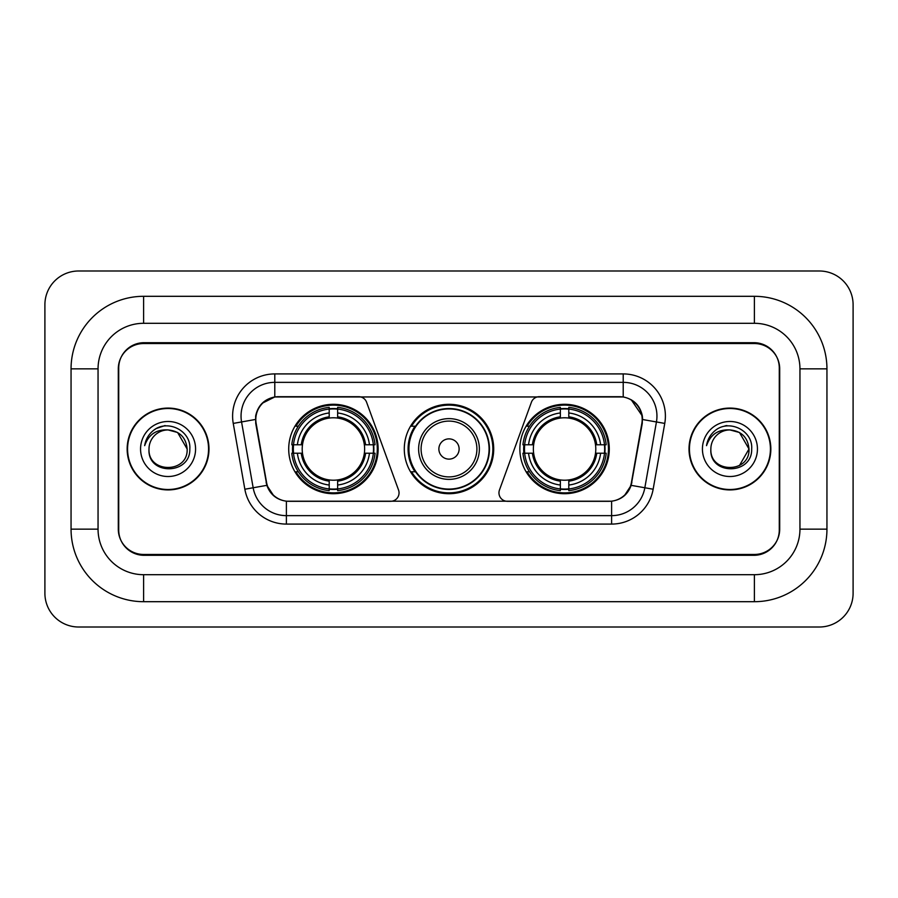 <?xml version="1.0" encoding="UTF-8"?>
<svg xmlns="http://www.w3.org/2000/svg" width="898" height="898" viewBox="0 0 898 898"><rect width="100%" height="100%" fill="white"/><g stroke="black" fill="none" stroke-linecap="round" stroke-linejoin="round"><path stroke-width="1.35" d="M399.049 492.867A8.441 8.441 0 0 1 390.608 501.309L288.999 501.309A22.776 22.776 0 0 1 266.571 482.484L256.154 423.429A22.776 22.776 0 0 1 278.582 396.692L358.672 396.692A8.441 8.441 0 0 1 366.597 402.248L398.532 489.982A8.441 8.441 0 0 1 399.049 492.867M519.863 449A44.709 44.709 0 0 0 564.573 493.709A44.709 44.709 0 0 0 609.293 449A44.709 44.709 0 0 0 564.573 404.291A44.709 44.709 0 0 0 519.863 449M288.707 449A44.709 44.709 0 0 0 333.427 493.709A44.709 44.709 0 0 0 378.137 449A44.709 44.709 0 0 0 333.427 404.291A44.709 44.709 0 0 0 288.707 449M292.726 453.221A40.915 40.915 0 0 1 292.726 444.779M523.882 453.221A40.915 40.915 0 0 1 523.882 444.779M415.011 471.776A40.915 40.915 0 0 1 415.011 426.224M493.709 449A44.709 44.709 0 0 1 449 493.709A44.709 44.709 0 0 1 404.291 449A44.709 44.709 0 0 1 449 404.291A44.709 44.709 0 0 1 493.709 449M619.418 396.692L539.328 396.692A8.441 8.441 0 0 0 531.403 402.248L499.468 489.982A8.441 8.441 0 0 0 507.392 501.309L609.001 501.309A22.776 22.776 0 0 0 631.429 482.484L641.846 423.429A22.776 22.776 0 0 0 619.418 396.692M754.399 296.306A72.547 72.547 0 0 1 826.946 368.854A72.547 72.547 0 0 0 754.399 296.306L143.601 296.306A72.547 72.547 0 0 0 71.054 368.854A72.547 72.547 0 0 1 143.601 296.306L143.601 323.302L754.399 323.302L143.601 323.302A45.551 45.551 0 0 0 98.05 368.854L98.05 529.146A45.551 45.551 0 0 0 143.601 574.698L754.399 574.698L143.601 574.698L143.601 601.694L754.399 601.694A72.547 72.547 0 0 0 826.946 529.146L826.946 368.854L799.95 368.854A45.551 45.551 0 0 0 754.399 323.302L754.399 296.306M754.399 343.541L143.601 343.541A25.312 25.312 0 0 0 118.3 368.854L118.3 529.146A25.312 25.312 0 0 0 143.601 554.459L754.399 554.459A25.312 25.312 0 0 0 779.7 529.146L779.7 368.854A25.312 25.312 0 0 0 754.399 343.541M826.946 529.146L799.95 529.146L799.95 368.854L799.95 529.146A45.551 45.551 0 0 1 754.399 574.698L754.399 601.694M853.1 304.736A33.742 33.742 0 0 0 819.358 270.994L78.642 270.994A33.742 33.742 0 0 0 44.9 304.736L44.9 593.264A33.742 33.742 0 0 0 78.642 627.006L819.358 627.006A33.742 33.742 0 0 0 853.1 593.264L853.1 304.736M71.054 529.146L98.05 529.146L98.05 368.854L71.054 368.854L71.054 529.146A72.547 72.547 0 0 0 143.601 601.694M127.157 449A40.915 40.915 0 0 0 168.072 489.915A40.915 40.915 0 0 0 208.987 449A40.915 40.915 0 0 0 168.072 408.085A40.915 40.915 0 0 0 127.157 449M689.013 449A40.915 40.915 0 0 0 729.928 489.915A40.915 40.915 0 0 0 770.843 449A40.915 40.915 0 0 0 729.928 408.085A40.915 40.915 0 0 0 689.013 449M255.638 416.1C257.827 405.548 264.203 399.161 274.788 396.95L623.212 396.95C633.775 399.15 640.162 405.537 642.362 416.1L642.272 423.429L631.159 485.347C627.825 494.529 621.304 499.804 611.605 501.196L286.395 501.196C276.719 499.827 270.197 494.54 266.841 485.347L255.728 423.429L255.638 416.1M262.115 403.314L274.788 396.95L274.788 382.357L623.212 382.357A33.742 33.742 0 0 1 656.438 421.959L644.843 487.76A33.742 33.742 0 0 1 611.605 515.643L286.395 515.643A33.742 33.742 0 0 1 253.157 487.76L241.562 421.959A33.742 33.742 0 0 1 274.788 382.357L274.788 373.916L623.212 373.916L623.212 396.95M631.227 399.745L642.362 416.1L642.609 419.523L664.756 423.418L653.149 489.23A42.184 42.184 0 0 1 611.605 524.084L286.395 524.084A42.184 42.184 0 0 1 244.851 489.23L233.244 423.418A42.184 42.184 0 0 1 274.788 373.916M288.572 501.309L286.395 501.196L286.395 524.084M611.605 524.084L611.605 501.196L609.428 501.309M656.438 421.959L644.843 487.76L631.159 485.347L624.346 495.73M273.8 495.864L266.841 485.347L244.851 489.23M631.855 482.484L631.721 483.203M266.279 483.203L266.145 482.484M233.244 423.418L255.391 419.478M779.284 368.012A25.312 25.312 0 0 0 753.972 342.699L144.028 342.699A25.312 25.312 0 0 0 118.716 368.012L118.716 529.988A25.312 25.312 0 0 0 144.028 555.301L753.972 555.301A25.312 25.312 0 0 0 779.284 529.988L779.284 368.012L779.284 529.988M118.716 368.012L118.716 529.988M208.561 449A40.5 40.5 0 0 0 168.072 408.5A40.5 40.5 0 0 0 127.572 449A40.5 40.5 0 0 0 168.072 489.5A40.5 40.5 0 0 0 208.561 449M187.143 449C188.311 473.605 147.833 473.605 149.001 449C147.227 475.659 190.668 475.042 189.815 449C191.296 430.759 167.6 418.939 153.569 430.333C148.608 434.295 145.644 439.414 144.668 445.655C148.597 434.475 156.398 429.233 168.072 429.929L177.602 432.488L187.143 449C188.311 473.605 147.833 473.605 149.001 449C147.833 473.605 188.311 473.605 187.143 449C188.311 473.605 147.833 473.605 149.001 449C147.833 473.605 188.311 473.605 187.143 449L177.602 432.488L168.072 429.929L177.602 432.488L187.143 449C186.009 437.416 179.656 431.062 168.072 429.929A19.071 19.071 0 0 0 149.001 449M140.559 449A27.512 27.512 0 0 0 168.072 476.512A27.512 27.512 0 0 0 195.573 449A27.512 27.512 0 0 0 168.072 421.488A27.512 27.512 0 0 0 140.559 449M153.569 430.333L156.252 428.526L165.064 425.551M770.428 449A40.5 40.5 0 0 0 729.928 408.5A40.5 40.5 0 0 0 689.44 449A40.5 40.5 0 0 0 729.928 489.5A40.5 40.5 0 0 0 770.428 449M739.469 432.488L748.999 449C750.167 473.605 709.689 473.605 710.857 449A19.071 19.071 0 0 1 729.928 429.929L739.469 432.488L748.999 449L739.469 465.512L748.999 449C750.167 473.605 709.689 473.605 710.857 449C709.083 475.659 752.535 475.042 751.671 449C753.153 430.759 729.457 418.939 715.437 430.333C710.475 434.295 707.501 439.414 706.524 445.655C710.453 434.475 718.254 429.233 729.928 429.929L739.469 432.488L748.999 449L739.469 465.512M729.928 429.929C741.512 431.062 747.866 437.416 748.999 449M702.427 449A27.512 27.512 0 0 0 729.928 476.512A27.512 27.512 0 0 0 757.441 449A27.512 27.512 0 0 0 729.928 421.488A27.512 27.512 0 0 0 702.427 449M724.978 425.888L726.92 425.551M337.637 488.939L337.637 490.634A41.847 41.847 0 0 0 375.05 453.221L373.355 453.221A40.152 40.152 0 0 1 337.637 488.939L337.637 485.032A36.279 36.279 0 0 0 369.448 453.221L364.352 453.221A31.217 31.217 0 0 0 337.637 418.075L337.637 409.061A40.152 40.152 0 0 1 373.355 444.779L375.05 444.779A41.847 41.847 0 0 0 337.637 407.366L337.637 409.061M293.489 453.221L291.794 453.221A41.847 41.847 0 0 0 329.207 490.634L329.207 488.939A40.152 40.152 0 0 1 293.489 453.221L297.395 453.221A36.279 36.279 0 0 0 329.207 485.032L329.207 479.925A31.217 31.217 0 0 0 364.352 453.221L365.598 453.221A32.451 32.451 0 0 1 337.637 481.171L337.637 485.032M329.207 409.061L329.207 407.366A41.847 41.847 0 0 0 291.794 444.779L293.489 444.779A40.152 40.152 0 0 1 329.207 409.061L329.207 412.968A36.279 36.279 0 0 0 297.395 444.779L302.491 444.779A31.217 31.217 0 0 0 329.207 479.925L329.207 481.171A32.451 32.451 0 0 1 301.245 453.221L297.395 453.221M293.567 453.221A40.073 40.073 0 0 1 293.567 444.779M337.637 409.151A40.073 40.073 0 0 0 329.207 409.151M373.276 444.779A40.073 40.073 0 0 1 373.276 453.221M373.355 444.779L369.448 444.779A36.279 36.279 0 0 0 337.637 412.968M369.448 453.221L373.355 453.221M329.207 485.032L329.207 488.939M364.352 444.779L369.448 444.779M337.637 479.981L337.637 481.171M329.207 479.925A31.217 31.217 0 0 1 302.491 453.221L301.245 453.221M337.637 488.849A40.073 40.073 0 0 1 329.207 488.849M297.395 444.779L293.489 444.779M329.207 418.019L329.207 412.968M337.637 418.075A31.217 31.217 0 0 0 302.491 444.779L301.245 444.779A32.451 32.451 0 0 1 329.207 416.829M337.637 418.019L337.637 416.829A32.451 32.451 0 0 1 365.598 444.779M298.316 426.224L295.936 426.224A43.867 43.867 0 0 1 377.295 449A43.867 43.867 0 0 1 295.936 471.776L298.316 471.776M568.793 488.939L568.793 490.634A41.847 41.847 0 0 0 606.206 453.221L604.511 453.221A40.152 40.152 0 0 1 568.793 488.939L568.793 485.032A36.279 36.279 0 0 0 600.605 453.221L595.509 453.221A31.217 31.217 0 0 0 568.793 418.075L568.793 409.061A40.152 40.152 0 0 1 604.511 444.779L606.206 444.779A41.847 41.847 0 0 0 568.793 407.366L568.793 409.061M524.645 453.221L522.95 453.221A41.847 41.847 0 0 0 560.363 490.634L560.363 488.939A40.152 40.152 0 0 1 524.645 453.221L528.552 453.221A36.279 36.279 0 0 0 560.363 485.032L560.363 479.925A31.217 31.217 0 0 0 595.509 453.221L596.755 453.221A32.451 32.451 0 0 1 568.793 481.171L568.793 485.032M560.363 409.061L560.363 407.366A41.847 41.847 0 0 0 522.95 444.779L524.645 444.779A40.152 40.152 0 0 1 560.363 409.061L560.363 412.968A36.279 36.279 0 0 0 528.552 444.779L533.648 444.779A31.217 31.217 0 0 0 560.363 479.925L560.363 481.171A32.451 32.451 0 0 1 532.402 453.221L528.552 453.221M524.724 453.221A40.073 40.073 0 0 1 524.724 444.779M568.793 409.151A40.073 40.073 0 0 0 560.363 409.151M604.433 444.779A40.073 40.073 0 0 1 604.433 453.221M604.511 444.779L600.605 444.779A36.279 36.279 0 0 0 568.793 412.968M600.605 453.221L604.511 453.221M560.363 485.032L560.363 488.939M595.509 444.779L600.605 444.779M568.793 479.981L568.793 481.171M560.363 479.925A31.217 31.217 0 0 1 533.648 453.221L532.402 453.221M568.793 488.849A40.073 40.073 0 0 1 560.363 488.849M528.552 444.779L524.645 444.779M560.363 418.019L560.363 412.968M568.793 418.075A31.217 31.217 0 0 0 533.648 444.779L532.402 444.779A32.451 32.451 0 0 1 560.363 416.829M568.793 418.019L568.793 416.829A32.451 32.451 0 0 1 596.755 444.779M529.472 426.224L527.081 426.224A43.867 43.867 0 0 1 608.451 449A43.867 43.867 0 0 1 527.081 471.776L529.472 471.776M459.125 449A10.125 10.125 0 0 0 449 438.875A10.125 10.125 0 0 0 438.875 449A10.125 10.125 0 0 0 449 459.125A10.125 10.125 0 0 0 459.125 449M479.375 449A30.375 30.375 0 0 0 449 418.625A30.375 30.375 0 0 0 418.625 449A30.375 30.375 0 0 0 449 479.375A30.375 30.375 0 0 0 479.375 449A30.375 30.375 0 0 1 449 479.375A30.375 30.375 0 0 1 418.625 449M489.073 449A40.073 40.073 0 0 0 449 408.927A40.073 40.073 0 0 0 408.927 449A40.073 40.073 0 0 0 449 489.073A40.073 40.073 0 0 0 489.073 449M492.867 449A43.867 43.867 0 0 1 411.509 471.776L415.572 471.776A40.455 40.455 0 0 0 489.455 449.101A40.455 40.455 0 0 0 415.572 426.224L411.509 426.224A43.867 43.867 0 0 1 492.867 449M623.212 373.916A42.184 42.184 0 0 1 664.756 423.418M241.562 421.959A33.742 33.742 0 0 1 241.046 416.1M644.843 487.76L653.149 489.23M337.637 479.925A31.217 31.217 0 0 0 364.352 453.221M329.207 489.23A40.455 40.455 0 0 0 337.637 489.23M373.647 453.221A40.455 40.455 0 0 0 373.647 444.779M337.637 408.77A40.455 40.455 0 0 0 329.207 408.77M568.793 479.925A31.217 31.217 0 0 0 595.509 453.221M560.363 489.23A40.455 40.455 0 0 0 568.793 489.23M604.803 453.221A40.455 40.455 0 0 0 604.803 444.779M568.793 408.77A40.455 40.455 0 0 0 560.363 408.77M476.905 449A27.905 27.905 0 0 0 449 421.095A27.905 27.905 0 0 0 421.095 449A27.905 27.905 0 0 0 449 476.905A27.905 27.905 0 0 0 476.905 449"/></g></svg>
